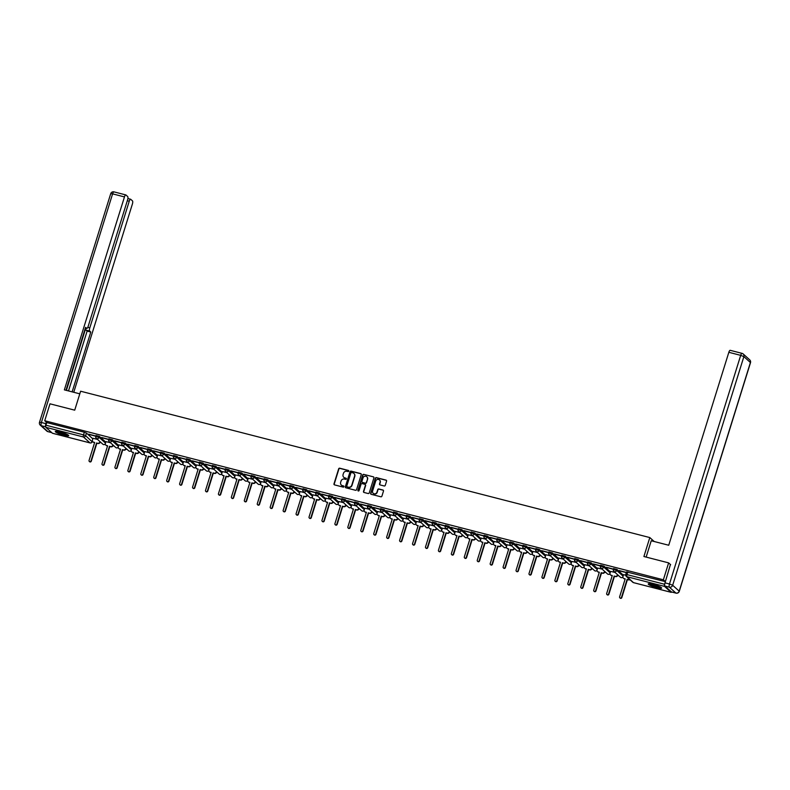 <?xml version="1.0" encoding="UTF-8"?>
<svg xmlns="http://www.w3.org/2000/svg" width="790" height="790" viewBox="0 0 790 790"><rect width="100%" height="100%" fill="white"/><g stroke="black" fill="none" stroke-linecap="round" stroke-linejoin="round"><path stroke-width="1.19" d="M348.775 471.156A0.622 0.583 -47.9 0 0 348.39 470.425L339.74 468.203A0.889 0.83 -47.9 0 0 338.663 468.826L333.982 483.845A0.889 0.83 -47.9 0 0 334.535 484.882L343.196 487.114A0.622 0.583 -47.9 0 0 343.788 486.067A0.622 0.583 -47.9 0 0 343.551 485.939L342.435 485.653A2.834 2.656 -47.9 0 1 340.658 482.315L341.053 481.061A2.834 2.656 -47.9 0 1 344.489 479.066L345.605 479.352A0.622 0.583 -47.9 0 0 346.208 478.306A0.622 0.583 -47.9 0 0 345.971 478.187L344.855 477.891A2.834 2.656 -47.9 0 1 343.077 474.553L343.472 473.299A2.834 2.656 -47.9 0 1 346.909 471.304L348.025 471.591A0.622 0.583 -47.9 0 0 348.775 471.156M348.726 470.672A0.622 0.583 -47.9 0 0 348.617 470.633L339.967 468.411A0.889 0.83 -47.9 0 0 338.89 469.033L334.219 484.053A0.889 0.83 -47.9 0 0 334.338 484.803M343.887 486.186A0.622 0.583 -47.9 0 0 343.788 486.146L342.435 485.653M346.306 478.424A0.622 0.583 -47.9 0 0 346.198 478.394L344.855 477.891M60.208 431.962A7.031 1.067 -162.7 0 0 55.3 431.498A7.031 1.067 -162.7 0 0 63.802 435.211A7.031 1.067 -162.7 0 0 68.71 435.675A7.031 1.067 -162.7 0 0 60.208 431.962M653.123 584.403A7.031 1.067 -162.7 0 0 648.215 583.938A7.031 1.067 -162.7 0 0 656.727 587.651A7.031 1.067 -162.7 0 0 661.635 588.115A7.031 1.067 -162.7 0 0 653.123 584.403M384.197 485.978A0.889 0.83 -47.9 0 0 385.263 485.356L386.577 481.14A0.889 0.83 -47.9 0 0 386.024 480.103L376.415 477.634A0.889 0.83 -47.9 0 0 375.339 478.256L370.668 493.276A0.889 0.83 -47.9 0 0 371.221 494.313L380.829 496.782A0.889 0.83 -47.9 0 0 381.906 496.16L383.486 491.074A0.889 0.83 -47.9 0 0 382.933 490.027L378.825 488.971A0.889 0.83 -47.9 0 0 377.748 489.593L376.958 492.121A2.37 2.222 -47.9 0 1 373.196 493.316A2.37 2.222 -47.9 0 1 372.603 490.995L375.685 481.11A2.37 2.222 -47.9 0 1 379.447 479.915A2.37 2.222 -47.9 0 1 380.039 482.236L379.526 483.885A0.889 0.83 -47.9 0 0 380.079 484.922L384.197 485.978M44.724 420.734L49.997 403.818L74.714 410.168L80.62 391.218L649.814 537.565L643.909 556.515L668.626 562.875L663.363 579.791L44.724 420.734L46.768 422.581L45.948 425.208L83.523 434.875L85.646 435.715L92.114 441.778M361.257 474.632A0.889 0.83 -47.9 0 0 360.704 473.585L351.096 471.117A0.889 0.83 -47.9 0 0 350.019 471.749L345.349 486.759A0.889 0.83 -47.9 0 0 345.901 487.805L355.51 490.274A0.889 0.83 -47.9 0 0 356.576 489.652L361.257 474.632M363.756 474.375L373.364 476.844A0.889 0.83 -47.9 0 1 373.917 477.891L369.236 492.911A0.889 0.83 -47.9 0 1 368.17 493.533L364.052 492.476A0.889 0.83 -47.9 0 1 363.499 491.429L365.395 485.337A0.889 0.83 -47.9 0 0 364.842 484.3L362.116 483.599A0.889 0.83 -47.9 0 0 361.04 484.221L359.065 490.56A0.622 0.583 -47.9 0 1 358.077 490.876A0.622 0.583 -47.9 0 1 357.929 490.264L362.679 474.997A0.889 0.83 -47.9 0 1 363.756 474.375L373.364 476.844M100.063 442.42L101.169 442.696M113.01 445.748L114.116 446.024M125.946 449.066L127.052 449.352M138.882 452.394L139.998 452.68M151.828 455.721L152.934 456.008M164.764 459.049L165.87 459.336M177.711 462.377L178.817 462.663M190.647 465.705L191.753 465.991M203.583 469.033L204.689 469.319M216.529 472.361L217.635 472.647M229.465 475.689L230.571 475.975M242.402 479.017L243.518 479.303M255.348 482.344L256.454 482.621M268.284 485.662L269.39 485.949M281.23 488.99L282.336 489.277M294.166 492.318L295.272 492.604M307.103 495.646L308.219 495.932M320.049 498.974L321.155 499.26M332.985 502.302L334.091 502.588M345.931 505.63L347.037 505.916M358.867 508.957L359.973 509.244M371.804 512.285L372.92 512.572M384.75 515.613L385.856 515.9M397.686 518.941L398.792 519.218M410.632 522.259L411.738 522.545M423.568 525.587L424.674 525.873M436.505 528.915L437.611 529.201M449.451 532.243L450.557 532.529M462.387 535.571L463.493 535.857M475.323 538.899L476.439 539.185M488.269 542.226L489.375 542.513M501.206 545.554L502.312 545.841M514.152 548.882L515.258 549.168M527.088 552.21L528.194 552.496M540.024 555.538L541.14 555.814M552.97 558.856L554.076 559.142M565.907 562.184L567.013 562.47M578.853 565.512L579.959 565.798M591.789 568.84L592.895 569.126M604.725 572.167L605.831 572.454M617.671 575.495L618.777 575.782M664.825 583.494L664.587 584.264A1.797 0.563 104.4 0 0 664.518 586.387L671.046 592.283A1.797 0.563 104.4 0 0 671.135 592.332A1.797 0.563 104.4 0 0 671.589 591.996M668.626 562.875L670.651 564.702M663.363 579.791L665.387 581.618L626.628 571.96M46.768 422.581L84.342 432.239L86.466 433.078L92.835 438.835M52.584 433.276A1.797 0.563 -75.6 0 1 52.495 433.276A1.797 0.563 -75.6 0 1 52.416 433.226L45.879 427.331A1.797 0.563 -75.6 0 1 45.948 425.208M95.847 436.031L88.737 434.174M108.783 439.359L101.683 437.502M110.481 442.746L105.949 441.62M121.729 442.686L114.619 440.83M123.418 446.074L118.885 444.948M134.665 446.014L127.565 444.158M136.354 449.401L131.821 448.266M147.602 449.342L140.502 447.486M149.3 452.729L144.708 451.544L144.214 453.361A1.797 1.689 -47.9 0 0 145.34 455.484L146.427 455.761L140.827 473.743A1.037 0.968 -47.9 0 0 141.084 474.76A1.037 0.968 -47.9 0 0 142.733 474.237L148.332 456.255L149.409 456.531A1.797 1.689 -47.9 0 0 151.601 455.257L151.71 454.902M160.548 452.67L153.438 450.804M162.236 456.057L157.704 454.922M173.484 455.998L166.384 454.132M175.183 459.375L170.65 458.249M186.43 459.326L179.32 457.459M188.119 462.703L183.527 461.528L183.033 463.345A1.797 1.689 -47.9 0 0 184.169 465.468L185.245 465.745L179.646 483.727A1.037 0.968 -47.9 0 0 179.903 484.734A1.037 0.968 -47.9 0 0 181.552 484.211L187.151 466.238L188.227 466.515A1.797 1.689 -47.9 0 0 190.42 465.241L190.528 464.885M199.366 462.644L192.266 460.787M201.055 466.031L196.522 464.905M212.303 465.972L205.203 464.115M214.001 469.359L209.469 468.233M225.249 469.3L218.139 467.443M226.937 472.687L222.405 471.561M238.185 472.627L231.085 470.771M239.874 476.015L235.341 474.889M251.131 475.955L244.021 474.099M252.82 479.342L248.228 478.157L247.734 479.974A1.797 1.689 -47.9 0 0 248.87 482.107L249.946 482.384L244.347 500.356A1.037 0.968 -47.9 0 0 244.604 501.374A1.037 0.968 -47.9 0 0 246.253 500.85L251.852 482.868L252.928 483.144A1.797 1.689 -47.9 0 0 255.121 481.88L255.229 481.515M264.067 479.283L256.957 477.427M265.756 482.67L261.223 481.545M277.004 482.611L269.904 480.755M278.702 485.998L274.169 484.863M289.95 485.939L282.84 484.082M291.638 489.326L287.047 488.141L286.553 489.958A1.797 1.689 -47.9 0 0 287.688 492.081L288.765 492.358L283.166 510.34A1.037 0.968 -47.9 0 0 283.422 511.357A1.037 0.968 -47.9 0 0 285.072 510.834L290.671 492.851L291.747 493.128A1.797 1.689 -47.9 0 0 293.939 491.854L294.048 491.499M302.886 489.267L295.786 487.4M304.575 492.654L300.042 491.518M315.822 492.595L308.722 490.728M317.521 495.972L312.929 494.797L312.435 496.614A1.797 1.689 -47.9 0 0 313.571 498.737L314.647 499.013L309.048 516.996A1.037 0.968 -47.9 0 0 309.305 518.003A1.037 0.968 -47.9 0 0 310.954 517.48L316.553 499.507L317.629 499.784A1.797 1.689 -47.9 0 0 319.822 498.51L319.93 498.154M328.768 495.923L321.658 494.056M330.457 499.3L325.924 498.174M341.705 499.24L334.604 497.384M343.403 502.628L338.871 501.502M354.651 502.568L347.541 500.712M356.339 505.956L351.748 504.78L351.254 506.597A1.797 1.689 -47.9 0 0 352.389 508.721L353.466 508.997L347.867 526.97A1.037 0.968 -47.9 0 0 348.123 527.987A1.037 0.968 -47.9 0 0 349.772 527.463L355.372 509.491L356.448 509.767A1.797 1.689 -47.9 0 0 358.64 508.493L358.749 508.138M367.587 505.896L360.487 504.04M369.276 509.283L364.743 508.158M380.523 509.224L373.423 507.368M382.222 512.611L377.689 511.486M393.469 512.552L386.359 510.695M395.158 515.939L390.625 514.813M406.406 515.88L399.306 514.023M408.104 519.267L403.562 518.141M419.352 519.208L412.242 517.351M421.04 522.595L416.449 521.41L415.955 523.227A1.797 1.689 -47.9 0 0 417.09 525.35L418.167 525.636L412.568 543.609A1.037 0.968 -47.9 0 0 412.824 544.626A1.037 0.968 -47.9 0 0 414.474 544.103L420.073 526.12L421.149 526.397A1.797 1.689 -47.9 0 0 423.341 525.123L423.45 524.767M432.288 522.536L425.178 520.679M433.977 525.923L429.444 524.787M445.224 525.864L438.124 523.997M446.923 529.251L442.39 528.115M458.17 529.191L451.06 527.325M459.859 532.569L455.267 531.394L454.773 533.211A1.797 1.689 -47.9 0 0 455.909 535.334L456.985 535.61L451.386 553.593A1.037 0.968 -47.9 0 0 451.643 554.6A1.037 0.968 -47.9 0 0 453.292 554.076L458.891 536.104L459.968 536.38A1.797 1.689 -47.9 0 0 462.16 535.106L462.269 534.751M471.107 532.519L464.007 530.653M472.795 535.896L468.263 534.771M484.043 535.837L476.943 533.981M485.741 539.224L481.15 538.049L480.656 539.866A1.797 1.689 -47.9 0 0 481.791 541.989L482.868 542.266L477.269 560.248A1.037 0.968 -47.9 0 0 477.525 561.255A1.037 0.968 -47.9 0 0 479.175 560.732L484.774 542.76L485.85 543.036A1.797 1.689 -47.9 0 0 488.042 541.762L488.151 541.407M496.989 539.165L489.879 537.309M498.678 542.552L494.145 541.427M509.925 542.493L502.825 540.637M511.624 545.88L507.091 544.754M522.871 545.821L515.761 543.964M524.56 549.208L519.968 548.023L519.474 549.84A1.797 1.689 -47.9 0 0 520.61 551.973L521.686 552.25L516.087 570.222A1.037 0.968 -47.9 0 0 516.344 571.239A1.037 0.968 -47.9 0 0 517.993 570.716L523.592 552.743L524.669 553.02A1.797 1.689 -47.9 0 0 526.861 551.746L526.97 551.39M535.808 549.149L528.707 547.292M537.496 552.536L532.964 551.41M548.744 552.477L541.644 550.62M550.442 555.864L545.91 554.738M561.69 555.805L554.58 553.948M563.379 559.192L558.846 558.066M574.626 559.132L567.526 557.276M576.325 562.519L571.792 561.384M587.572 562.46L580.462 560.594M589.261 565.847L584.669 564.662L584.175 566.479A1.797 1.689 -47.9 0 0 585.311 568.602L586.387 568.879L580.788 586.861A1.037 0.968 -47.9 0 0 581.045 587.879A1.037 0.968 -47.9 0 0 582.694 587.355L588.293 569.373L589.37 569.649A1.797 1.689 -47.9 0 0 591.562 568.375L591.67 568.02M600.509 565.788L593.409 563.922M602.197 569.165L597.665 568.04M613.445 569.116L606.345 567.25M615.143 572.493L610.611 571.368M626.391 572.434L619.281 570.577M625.68 575.209L623.488 574.646L622.994 576.463A1.797 1.689 -47.9 0 0 624.13 578.586L625.206 578.863L619.607 596.845A1.037 0.968 -47.9 0 0 619.864 597.852A1.037 0.968 -47.9 0 0 621.513 597.329L627.112 579.356L628.188 579.633A1.797 1.689 -47.9 0 0 629.61 579.386M613.692 568.632L617.01 569.491L623.379 575.239M600.756 565.304L604.074 566.163L610.443 571.911M587.809 561.976L591.127 562.836L597.497 568.583M574.873 558.658L578.191 559.508L584.561 565.255M561.927 555.331L565.245 556.18L571.614 561.927M548.991 552.003L552.309 552.852L558.678 558.609M536.055 548.675L539.373 549.524L545.742 555.281M523.108 545.347L526.426 546.196L532.796 551.953M510.172 542.019L513.49 542.868L519.86 548.625M497.236 538.691L500.554 539.54L506.913 545.298M484.29 535.363L487.608 536.222L493.977 541.97M471.353 532.035L474.672 532.894L481.041 538.642M458.407 528.707L461.725 529.567L468.095 535.314M445.471 525.38L448.789 526.239L455.159 531.986M432.535 522.062L435.853 522.911L442.222 528.658M419.589 518.734L422.907 519.583L429.276 525.33M406.653 515.406L409.971 516.255L416.34 522.012M393.706 512.078L397.024 512.927L403.394 518.684M380.77 508.75L384.088 509.599L390.457 515.356M367.834 505.422L371.152 506.271L377.521 512.029M354.888 502.094L358.206 502.944L364.575 508.701M341.952 498.767L345.269 499.626L351.639 505.373M329.015 495.439L332.323 496.298L338.693 502.045M316.069 492.111L319.387 492.97L325.757 498.717M303.133 488.783L306.451 489.642L312.82 495.389M290.187 485.465L293.505 486.314L299.874 492.061M277.25 482.137L280.569 482.986L286.938 488.734M264.314 478.809L267.632 479.658L273.992 485.416M251.368 475.481L254.686 476.331L261.056 482.088M238.432 472.153L241.75 473.003L248.119 478.76M225.486 468.826L228.804 469.675L235.173 475.432M212.55 465.498L215.868 466.347L222.237 472.104M199.613 462.17L202.931 463.029L209.301 468.776M186.667 458.842L189.985 459.701L196.355 465.448M173.731 455.514L177.049 456.373L183.418 462.12M160.785 452.186L164.103 453.045L170.472 458.793M147.849 448.868L151.167 449.717L157.536 455.465M134.912 445.54L138.23 446.39L144.6 452.137M121.966 442.212L125.284 443.062L131.654 448.819M109.03 438.885L112.348 439.734L118.717 445.491M96.094 435.557L99.412 436.406L105.771 442.163M649.814 537.565L654.189 541.505M97.535 439.418L93.003 438.292M88.677 434.382L95.788 436.208M101.614 437.709L108.734 439.536M114.56 441.037L121.67 442.864M127.496 444.365L134.606 446.192M140.432 447.693L147.552 449.52M153.379 451.011L160.489 452.848M166.315 454.339L173.435 456.176M179.261 457.667L186.371 459.494M192.197 460.995L199.307 462.822M205.133 464.322L212.253 466.149M218.08 467.65L225.19 469.477M231.016 470.978L238.136 472.805M243.962 474.306L251.072 476.133M256.898 477.634L264.008 479.461M269.834 480.962L276.954 482.789M282.781 484.29L289.891 486.117M295.717 487.608L302.827 489.445M308.653 490.936L315.773 492.772M321.599 494.264L328.709 496.09M334.535 497.591L341.655 499.418M347.481 500.919L354.591 502.746M360.418 504.247L367.528 506.074M373.354 507.575L380.474 509.402M386.3 510.903L393.41 512.73M399.236 514.231L406.356 516.058M412.183 517.559L419.293 519.386M425.119 520.887L432.229 522.713M438.055 524.205L445.175 526.041M451.001 527.532L458.111 529.369M463.937 530.86L471.057 532.687M476.884 534.188L483.994 536.015M489.82 537.516L496.93 539.343M502.756 540.844L509.876 542.671M515.702 544.172L522.812 545.999M528.638 547.5L535.748 549.327M541.575 550.827L548.695 552.654M554.521 554.155L561.631 555.982M567.457 557.483L574.577 559.31M580.403 560.801L587.513 562.638M593.339 564.129L600.449 565.966M606.276 567.457L613.395 569.284M619.222 570.785L626.332 572.612M343.907 477.427A2.834 2.656 -47.9 0 0 345.082 478.098M341.487 485.188A2.834 2.656 -47.9 0 0 342.663 485.86M361.139 473.882A0.889 0.83 -47.9 0 0 360.931 473.803L351.323 471.324A0.889 0.83 -47.9 0 0 350.256 471.956L345.576 486.966A0.889 0.83 -47.9 0 0 345.694 487.716M351.629 472.519A0.622 0.583 -47.9 0 0 350.879 472.953L346.771 486.136A0.622 0.583 -47.9 0 0 347.156 486.867L348.341 487.173A2.834 2.656 -47.9 0 0 351.777 485.169L354.582 476.163A2.834 2.656 -47.9 0 0 352.804 472.825L351.629 472.519M353.989 473.496A2.834 2.656 -47.9 0 1 354.809 476.37L352.004 485.376A2.834 2.656 -47.9 0 1 348.568 487.381L347.393 487.075M365.276 484.586A0.889 0.83 -47.9 0 1 365.632 485.544L363.736 491.637A0.889 0.83 -47.9 0 0 363.844 492.387M363.983 474.583A0.889 0.83 -47.9 0 0 362.916 475.205L358.156 490.472A0.622 0.583 -47.9 0 0 358.216 490.965M367.37 479.017A2.37 2.222 -47.9 0 0 366.777 476.706A2.37 2.222 -47.9 0 0 363.015 477.901L361.929 481.387A0.889 0.83 -47.9 0 0 362.482 482.423L365.207 483.125A0.889 0.83 -47.9 0 0 366.284 482.502L367.597 479.224A2.37 2.222 -47.9 0 0 366.886 476.814M367.597 479.224L366.511 482.71A0.889 0.83 -47.9 0 1 365.434 483.332L362.709 482.631M379.556 480.024A2.37 2.222 -47.9 0 1 380.267 482.443L379.753 484.092A0.889 0.83 -47.9 0 0 379.872 484.843M373.315 493.414A2.37 2.222 -47.9 0 0 377.195 492.328L376.958 492.121M383.367 490.323A0.889 0.83 -47.9 0 0 383.16 490.235L379.052 489.178A0.889 0.83 -47.9 0 0 377.976 489.8L377.195 492.328M386.458 480.389A0.889 0.83 -47.9 0 0 386.251 480.31L376.652 477.841A0.889 0.83 -47.9 0 0 375.576 478.464L370.895 493.483A0.889 0.83 -47.9 0 0 371.014 494.234M100.251 441.867L100.142 442.222A1.797 1.689 132.1 0 1 97.95 443.496L96.874 443.22L97.654 443.229A1.797 1.689 -47.9 0 0 99.836 441.956L99.945 441.6M93.013 438.253L92.46 440.05A1.797 1.689 -47.9 0 0 93.585 442.183L94.662 442.459L89.063 460.432A1.037 0.968 -47.9 0 0 89.319 461.449A1.037 0.968 -47.9 0 0 90.969 460.925L96.568 442.943M96.874 443.22L91.275 461.192A1.037 0.968 132.1 0 1 89.487 461.567M94.603 442.637L93.882 442.449A1.797 1.689 132.1 0 1 93.062 441.946M113.187 445.195L113.079 445.55A1.797 1.689 132.1 0 1 110.886 446.824L109.514 446.271L110.59 446.548A1.797 1.689 -47.9 0 0 112.782 445.284L112.891 444.918M105.959 441.58L105.396 443.378A1.797 1.689 -47.9 0 0 106.522 445.511L107.608 445.787L102.009 463.76A1.037 0.968 -47.9 0 0 102.266 464.777A1.037 0.968 -47.9 0 0 103.915 464.253L109.514 446.271M109.81 446.548L104.211 464.52A1.037 0.968 132.1 0 1 102.433 464.895M107.549 445.965L106.828 445.777A1.797 1.689 132.1 0 1 106.008 445.274M126.133 448.523L126.015 448.878A1.797 1.689 132.1 0 1 123.833 450.152L122.746 449.875L123.526 449.875A1.797 1.689 -47.9 0 0 125.719 448.601L125.827 448.246M118.895 444.908L118.332 446.706A1.797 1.689 -47.9 0 0 119.468 448.839L120.544 449.115L114.945 467.088A1.037 0.968 -47.9 0 0 115.202 468.105A1.037 0.968 -47.9 0 0 116.851 467.581L122.45 449.599M122.746 449.875L117.147 467.848A1.037 0.968 132.1 0 1 115.37 468.223M120.485 449.293L119.764 449.105A1.797 1.689 132.1 0 1 118.944 448.601M79.8 393.835L64.365 389.865L124.465 196.917L112.605 193.866L41.386 422.512L45.869 423.667L46.334 422.176M87.789 327.366L89.793 327.88L129.244 201.233L127.299 200.729M89.793 327.88A2.706 0.839 104.4 0 0 89.695 331.059L86.041 330.121A2.706 0.839 -75.6 0 1 85.863 328.156M72.147 391.86L90.781 332.037L89.695 331.059M73.756 392.275L132.384 204.067A2.706 0.839 104.4 0 0 132.483 200.887L130.725 199.307A2.706 0.839 104.4 0 0 130.607 199.238A2.706 0.839 104.4 0 0 129.244 201.233M85.379 327.988L86.673 328.324A2.706 0.839 104.4 0 0 86.791 328.393A2.706 0.839 104.4 0 0 88.154 326.398L127.605 199.752A2.706 0.839 104.4 0 0 127.704 196.572L125.956 194.992A2.706 0.839 104.4 0 0 125.827 194.923A2.706 0.839 104.4 0 0 124.465 196.917M86.673 328.324L85.587 327.346L65.985 390.28M45.869 423.667A2.706 0.839 104.4 0 0 45.711 426.778M66.39 390.379L85.774 328.126M68.493 390.922L87.127 331.099L86.041 330.121M87.127 331.099L90.781 332.037M646.141 557.088L651.237 540.755L668.735 545.248L728.834 352.3A2.706 0.839 -75.6 0 1 730.197 350.316A2.706 0.839 -75.6 0 1 730.315 350.375M664.894 586.022L671.431 591.927L675.914 593.073L669.377 587.177L664.894 586.022A2.706 0.839 -75.6 0 1 665.002 582.852L670.443 564.504M67.901 434.836A6.083 0.928 17.3 0 1 62.38 433.927A6.083 0.928 17.3 0 1 56.613 431.468A6.083 0.928 17.3 0 1 56.446 431.271M55.814 431.271A6.982 1.067 -162.7 0 0 61.897 433.917A6.982 1.067 -162.7 0 0 68.414 435.201M57.482 431.38A5.629 0.859 -162.7 0 0 62.094 433.295A5.629 0.859 -162.7 0 0 66.982 434.342M660.815 587.276A6.083 0.928 17.3 0 1 655.305 586.368A6.083 0.928 17.3 0 1 649.538 583.909A6.083 0.928 17.3 0 1 649.37 583.711M648.728 583.711A6.982 1.067 -162.7 0 0 654.821 586.368A6.982 1.067 -162.7 0 0 661.339 587.642M650.397 583.83A5.629 0.859 -162.7 0 0 655.019 585.745A5.629 0.859 -162.7 0 0 659.907 586.782M139.07 451.85L138.961 452.206A1.797 1.689 132.1 0 1 136.769 453.48L135.386 452.927L136.472 453.203A1.797 1.689 -47.9 0 0 138.655 451.929L138.773 451.574M131.831 448.236L131.278 450.033A1.797 1.689 -47.9 0 0 132.404 452.156L133.48 452.443L127.881 470.415A1.037 0.968 -47.9 0 0 128.148 471.433A1.037 0.968 -47.9 0 0 129.787 470.909L135.386 452.927M135.692 453.203L130.093 471.176A1.037 0.968 132.1 0 1 128.306 471.551M133.431 452.621L132.7 452.433A1.797 1.689 132.1 0 1 131.891 451.92M152.006 455.178L151.897 455.534A1.797 1.689 132.1 0 1 149.705 456.808L148.332 456.255M148.629 456.531L143.03 474.504A1.037 0.968 132.1 0 1 141.252 474.879M146.367 455.949L145.646 455.761A1.797 1.689 132.1 0 1 144.827 455.247M164.952 458.506L164.833 458.862A1.797 1.689 132.1 0 1 162.651 460.135L161.269 459.582L162.345 459.859A1.797 1.689 -47.9 0 0 164.537 458.585L164.646 458.23M157.714 454.892L157.151 456.689A1.797 1.689 -47.9 0 0 158.286 458.812L159.363 459.089L153.764 477.071A1.037 0.968 -47.9 0 0 154.02 478.088A1.037 0.968 -47.9 0 0 155.669 477.565L161.269 459.582M161.575 459.849L155.976 477.832A1.037 0.968 132.1 0 1 154.188 478.207M159.304 459.276L158.583 459.089A1.797 1.689 132.1 0 1 157.763 458.575M177.888 461.824L177.78 462.19A1.797 1.689 132.1 0 1 175.587 463.454L174.511 463.177L175.291 463.187A1.797 1.689 -47.9 0 0 177.474 461.913L177.592 461.558M170.66 458.22L170.097 460.017A1.797 1.689 -47.9 0 0 171.223 462.14L172.299 462.417L166.7 480.399A1.037 0.968 -47.9 0 0 166.967 481.406A1.037 0.968 -47.9 0 0 168.616 480.883L174.215 462.91M174.511 463.177L168.912 481.159A1.037 0.968 132.1 0 1 167.125 481.525M172.25 462.594L171.529 462.417A1.797 1.689 132.1 0 1 170.709 461.903M190.825 465.152L190.716 465.507A1.797 1.689 132.1 0 1 188.534 466.781L187.151 466.238M187.447 466.505L181.848 484.487A1.037 0.968 132.1 0 1 180.071 484.853M185.186 465.922L184.465 465.745A1.797 1.689 132.1 0 1 183.645 465.231M203.771 468.48L203.662 468.835A1.797 1.689 132.1 0 1 201.47 470.109L200.087 469.566L201.174 469.843A1.797 1.689 -47.9 0 0 203.356 468.569L203.465 468.213M196.532 464.875L195.979 466.673A1.797 1.689 -47.9 0 0 197.105 468.796L198.181 469.072L192.582 487.055A1.037 0.968 -47.9 0 0 192.849 488.062A1.037 0.968 -47.9 0 0 194.488 487.539L200.087 469.566M200.393 469.833L194.794 487.815A1.037 0.968 132.1 0 1 193.007 488.181M198.132 469.25L197.401 469.062A1.797 1.689 132.1 0 1 196.582 468.559M216.707 471.808L216.598 472.163A1.797 1.689 132.1 0 1 214.406 473.437L213.033 472.894L214.11 473.171A1.797 1.689 -47.9 0 0 216.302 471.897L216.411 471.541M209.478 468.194L208.916 470.001A1.797 1.689 -47.9 0 0 210.041 472.124L211.128 472.4L205.528 490.373A1.037 0.968 -47.9 0 0 205.785 491.39A1.037 0.968 -47.9 0 0 207.434 490.867L213.033 472.894M213.33 473.161L207.731 491.143A1.037 0.968 132.1 0 1 205.953 491.508M211.068 472.578L210.347 472.39A1.797 1.689 132.1 0 1 209.528 471.887M229.653 475.136L229.535 475.491A1.797 1.689 132.1 0 1 227.352 476.765L225.97 476.222L227.046 476.498A1.797 1.689 -47.9 0 0 229.238 475.225L229.347 474.869M222.415 471.521L221.852 473.319A1.797 1.689 -47.9 0 0 222.987 475.452L224.064 475.728L218.465 493.701A1.037 0.968 -47.9 0 0 218.721 494.718A1.037 0.968 -47.9 0 0 220.37 494.194L225.97 476.222M226.276 476.488L220.677 494.471A1.037 0.968 132.1 0 1 218.889 494.836M224.005 475.906L223.284 475.718A1.797 1.689 132.1 0 1 222.464 475.215M242.589 478.464L242.481 478.819A1.797 1.689 132.1 0 1 240.288 480.093L238.916 479.55L239.992 479.826A1.797 1.689 -47.9 0 0 242.175 478.552L242.293 478.197M235.361 474.849L234.798 476.647A1.797 1.689 -47.9 0 0 235.924 478.779L237 479.056L231.401 497.029A1.037 0.968 -47.9 0 0 231.668 498.046A1.037 0.968 -47.9 0 0 233.317 497.522L238.916 479.55M239.212 479.816L233.613 497.789A1.037 0.968 132.1 0 1 231.826 498.164M236.951 479.234L236.23 479.046A1.797 1.689 132.1 0 1 235.41 478.543M255.525 481.791L255.417 482.147A1.797 1.689 132.1 0 1 253.234 483.421L251.852 482.868M252.148 483.144L246.549 501.117A1.037 0.968 132.1 0 1 244.772 501.492M249.887 482.562L249.166 482.374A1.797 1.689 132.1 0 1 248.346 481.87M268.472 485.119L268.363 485.475A1.797 1.689 132.1 0 1 266.171 486.749L264.788 486.196L265.875 486.472A1.797 1.689 -47.9 0 0 268.057 485.198L268.166 484.843M261.233 481.505L260.68 483.302A1.797 1.689 -47.9 0 0 261.806 485.435L262.882 485.712L257.283 503.684A1.037 0.968 -47.9 0 0 257.54 504.701A1.037 0.968 -47.9 0 0 259.189 504.178L264.788 486.196M265.094 486.472L259.495 504.445A1.037 0.968 132.1 0 1 257.708 504.82M262.833 485.89L262.102 485.702A1.797 1.689 132.1 0 1 261.283 485.198M281.408 488.447L281.299 488.803A1.797 1.689 132.1 0 1 279.107 490.077L278.031 489.8L278.811 489.8A1.797 1.689 -47.9 0 0 281.003 488.526L281.112 488.171M274.179 484.833L273.616 486.63A1.797 1.689 -47.9 0 0 274.742 488.753L275.829 489.04L270.229 507.012A1.037 0.968 -47.9 0 0 270.486 508.029A1.037 0.968 -47.9 0 0 272.135 507.506L277.734 489.524M278.031 489.8L272.432 507.773A1.037 0.968 132.1 0 1 270.654 508.148M275.769 489.217L275.048 489.03A1.797 1.689 132.1 0 1 274.229 488.516M294.354 491.775L294.236 492.131A1.797 1.689 132.1 0 1 292.053 493.404L290.671 492.851M290.977 493.128L285.378 511.1A1.037 0.968 132.1 0 1 283.59 511.476M288.706 492.545L287.985 492.358A1.797 1.689 132.1 0 1 287.165 491.844M307.29 495.103L307.182 495.458A1.797 1.689 132.1 0 1 304.989 496.732L303.617 496.179L304.693 496.456A1.797 1.689 -47.9 0 0 306.875 495.182L306.994 494.826M300.052 491.489L299.499 493.286A1.797 1.689 -47.9 0 0 300.625 495.409L301.701 495.685L296.102 513.668A1.037 0.968 -47.9 0 0 296.369 514.685A1.037 0.968 -47.9 0 0 298.018 514.162L303.617 496.179M303.913 496.446L298.314 514.428A1.037 0.968 132.1 0 1 296.526 514.804M301.652 495.873L300.931 495.685A1.797 1.689 132.1 0 1 300.111 495.172M320.226 498.421L320.118 498.786A1.797 1.689 132.1 0 1 317.935 500.05L316.553 499.507M316.849 499.774L311.25 517.756A1.037 0.968 132.1 0 1 309.473 518.121M314.588 499.191L313.867 499.013A1.797 1.689 132.1 0 1 313.047 498.5M333.173 501.749L333.064 502.104A1.797 1.689 132.1 0 1 330.872 503.378L329.489 502.835L330.576 503.112A1.797 1.689 -47.9 0 0 332.758 501.838L332.866 501.482M325.934 498.144L325.381 499.942A1.797 1.689 -47.9 0 0 326.507 502.065L327.583 502.341L321.984 520.324A1.037 0.968 -47.9 0 0 322.241 521.331A1.037 0.968 -47.9 0 0 323.89 520.808L329.489 502.835M329.795 503.102L324.196 521.084A1.037 0.968 132.1 0 1 322.409 521.449M327.524 502.519L326.803 502.341A1.797 1.689 132.1 0 1 325.984 501.828M346.109 505.077L346 505.432A1.797 1.689 132.1 0 1 343.808 506.706L342.732 506.43L343.512 506.439A1.797 1.689 -47.9 0 0 345.704 505.166L345.813 504.81M338.88 501.472L338.318 503.269A1.797 1.689 -47.9 0 0 339.443 505.393L340.52 505.669L334.921 523.651A1.037 0.968 -47.9 0 0 335.187 524.659A1.037 0.968 -47.9 0 0 336.836 524.135L342.435 506.163M342.732 506.43L337.132 524.412A1.037 0.968 132.1 0 1 335.355 524.777M340.47 505.847L339.749 505.659A1.797 1.689 132.1 0 1 338.93 505.156M359.055 508.405L358.937 508.76A1.797 1.689 132.1 0 1 356.754 510.034L355.372 509.491M355.668 509.757L350.069 527.74A1.037 0.968 132.1 0 1 348.291 528.105M353.406 509.175L352.686 508.987A1.797 1.689 132.1 0 1 351.866 508.483M371.991 511.732L371.883 512.088A1.797 1.689 132.1 0 1 369.69 513.362L368.308 512.819L369.394 513.095A1.797 1.689 -47.9 0 0 371.577 511.821L371.695 511.466M364.753 508.118L364.2 509.925A1.797 1.689 -47.9 0 0 365.326 512.048L366.402 512.325L360.803 530.297A1.037 0.968 -47.9 0 0 361.07 531.314A1.037 0.968 -47.9 0 0 362.709 530.791L368.308 512.819M368.614 513.085L363.015 531.068A1.037 0.968 132.1 0 1 361.228 531.433M366.353 512.503L365.622 512.315A1.797 1.689 132.1 0 1 364.802 511.811M384.928 515.06L384.819 515.416A1.797 1.689 132.1 0 1 382.627 516.69L381.55 516.413L382.33 516.423A1.797 1.689 -47.9 0 0 384.523 515.149L384.631 514.794M377.699 511.446L377.136 513.243A1.797 1.689 -47.9 0 0 378.262 515.376L379.348 515.653L373.749 533.625A1.037 0.968 -47.9 0 0 374.006 534.642A1.037 0.968 -47.9 0 0 375.655 534.119L381.254 516.146M381.55 516.413L375.951 534.386A1.037 0.968 132.1 0 1 374.174 534.761M379.289 515.831L378.568 515.643A1.797 1.689 132.1 0 1 377.748 515.139M397.874 518.388L397.755 518.744A1.797 1.689 132.1 0 1 395.573 520.018L394.496 519.741L395.267 519.741A1.797 1.689 -47.9 0 0 397.459 518.477L397.568 518.112M390.635 514.774L390.072 516.571A1.797 1.689 -47.9 0 0 391.208 518.704L392.284 518.981L386.685 536.953A1.037 0.968 -47.9 0 0 386.942 537.97A1.037 0.968 -47.9 0 0 388.591 537.447L394.19 519.465M394.496 519.741L388.897 537.713A1.037 0.968 132.1 0 1 387.11 538.089M392.225 519.158L391.504 518.971A1.797 1.689 132.1 0 1 390.685 518.467M410.81 521.716L410.701 522.072A1.797 1.689 132.1 0 1 408.509 523.345L407.433 523.069L408.213 523.069A1.797 1.689 -47.9 0 0 410.395 521.795L410.514 521.439M403.581 518.102L403.019 519.899A1.797 1.689 -47.9 0 0 404.144 522.032L405.221 522.308L399.622 540.281A1.037 0.968 -47.9 0 0 399.888 541.298A1.037 0.968 -47.9 0 0 401.537 540.775L407.136 522.792M407.433 523.069L401.834 541.041A1.037 0.968 132.1 0 1 400.046 541.417M405.171 522.486L404.45 522.299A1.797 1.689 132.1 0 1 403.631 521.795M423.746 525.044L423.638 525.399A1.797 1.689 132.1 0 1 421.455 526.673L420.073 526.12M420.369 526.397L414.77 544.369A1.037 0.968 132.1 0 1 412.992 544.745M418.108 525.814L417.387 525.626A1.797 1.689 132.1 0 1 416.567 525.113M436.692 528.372L436.584 528.727A1.797 1.689 132.1 0 1 434.391 530.001L433.009 529.448L434.095 529.725A1.797 1.689 -47.9 0 0 436.278 528.451L436.386 528.095M429.454 524.758L428.901 526.555A1.797 1.689 -47.9 0 0 430.027 528.678L431.103 528.954L425.504 546.937A1.037 0.968 -47.9 0 0 425.761 547.954A1.037 0.968 -47.9 0 0 427.41 547.431L433.009 529.448M433.315 529.725L427.716 547.697A1.037 0.968 132.1 0 1 425.928 548.072M431.054 529.142L430.323 528.954A1.797 1.689 132.1 0 1 429.503 528.441M449.629 531.7L449.52 532.055A1.797 1.689 132.1 0 1 447.328 533.329L445.955 532.776L447.031 533.053A1.797 1.689 -47.9 0 0 449.224 531.779L449.332 531.423M442.4 528.085L441.837 529.883A1.797 1.689 -47.9 0 0 442.963 532.006L444.049 532.282L438.45 550.265A1.037 0.968 -47.9 0 0 438.707 551.282A1.037 0.968 -47.9 0 0 440.356 550.758L445.955 532.776M446.251 533.043L440.652 551.025A1.037 0.968 132.1 0 1 438.875 551.4M443.99 532.47L443.269 532.282A1.797 1.689 132.1 0 1 442.449 531.769M462.575 535.018L462.456 535.383A1.797 1.689 132.1 0 1 460.274 536.647L458.891 536.104M459.197 536.37L453.598 554.353A1.037 0.968 132.1 0 1 451.811 554.718M456.926 535.788L456.205 535.61A1.797 1.689 132.1 0 1 455.386 535.097M475.511 538.346L475.402 538.701A1.797 1.689 132.1 0 1 473.21 539.975L471.837 539.432L472.914 539.708A1.797 1.689 -47.9 0 0 475.096 538.434L475.215 538.079M468.282 534.741L467.719 536.538A1.797 1.689 -47.9 0 0 468.845 538.662L469.922 538.938L464.322 556.92A1.037 0.968 -47.9 0 0 464.589 557.928A1.037 0.968 -47.9 0 0 466.238 557.404L471.837 539.432M472.134 539.698L466.535 557.681A1.037 0.968 132.1 0 1 464.747 558.046M469.872 539.116L469.151 538.938A1.797 1.689 132.1 0 1 468.332 538.425M488.447 541.673L488.339 542.029A1.797 1.689 132.1 0 1 486.156 543.303L484.774 542.76M485.07 543.026L479.471 561.009A1.037 0.968 132.1 0 1 477.693 561.374M482.809 542.444L482.088 542.256A1.797 1.689 132.1 0 1 481.268 541.752M501.393 545.001L501.285 545.357A1.797 1.689 132.1 0 1 499.092 546.631L497.71 546.087L498.796 546.364A1.797 1.689 -47.9 0 0 500.978 545.09L501.087 544.735M494.155 541.387L493.602 543.194A1.797 1.689 -47.9 0 0 494.728 545.317L495.804 545.594L490.205 563.576A1.037 0.968 -47.9 0 0 490.462 564.583A1.037 0.968 -47.9 0 0 492.111 564.06L497.71 546.087M498.016 546.354L492.417 564.337A1.037 0.968 132.1 0 1 490.63 564.702M495.745 545.771L495.024 545.584A1.797 1.689 132.1 0 1 494.204 545.08M514.33 548.329L514.221 548.685A1.797 1.689 132.1 0 1 512.029 549.958L510.952 549.682L511.732 549.692A1.797 1.689 -47.9 0 0 513.925 548.418L514.033 548.062M507.101 544.715L506.538 546.522A1.797 1.689 -47.9 0 0 507.664 548.645L508.75 548.922L503.151 566.894A1.037 0.968 -47.9 0 0 503.408 567.911A1.037 0.968 -47.9 0 0 505.057 567.388L510.656 549.415M510.952 549.682L505.353 567.664A1.037 0.968 132.1 0 1 503.576 568.03M508.691 549.099L507.97 548.912A1.797 1.689 132.1 0 1 507.15 548.408M527.276 551.657L527.157 552.013A1.797 1.689 132.1 0 1 524.975 553.286L523.592 552.743M523.898 553.01L518.289 570.982A1.037 0.968 132.1 0 1 516.512 571.358M521.627 552.427L520.906 552.24A1.797 1.689 132.1 0 1 520.087 551.736M540.212 554.985L540.103 555.34A1.797 1.689 132.1 0 1 537.911 556.614L536.835 556.338L537.615 556.338A1.797 1.689 -47.9 0 0 539.797 555.074L539.916 554.708M532.974 551.371L532.42 553.168A1.797 1.689 -47.9 0 0 533.546 555.301L534.623 555.577L529.024 573.55A1.037 0.968 -47.9 0 0 529.29 574.567A1.037 0.968 -47.9 0 0 530.929 574.044L536.538 556.061M536.835 556.338L531.236 574.31A1.037 0.968 132.1 0 1 529.448 574.686M534.573 555.755L533.852 555.567A1.797 1.689 132.1 0 1 533.033 555.064M553.148 558.313L553.039 558.668A1.797 1.689 132.1 0 1 550.847 559.942L549.771 559.666L550.551 559.666A1.797 1.689 -47.9 0 0 552.743 558.392L552.852 558.036M545.92 554.699L545.357 556.496A1.797 1.689 -47.9 0 0 546.492 558.629L547.569 558.905L541.97 576.878A1.037 0.968 -47.9 0 0 542.226 577.895A1.037 0.968 -47.9 0 0 543.875 577.371L549.475 559.389M549.771 559.666L544.172 577.638A1.037 0.968 132.1 0 1 542.394 578.013M547.51 559.083L546.789 558.895A1.797 1.689 132.1 0 1 545.969 558.392M566.094 561.641L565.976 561.996A1.797 1.689 132.1 0 1 563.793 563.27L562.411 562.717L563.487 562.994A1.797 1.689 -47.9 0 0 565.68 561.72L565.788 561.364M558.856 558.026L558.303 559.824A1.797 1.689 -47.9 0 0 559.429 561.947L560.505 562.233L554.906 580.206A1.037 0.968 -47.9 0 0 555.163 581.223A1.037 0.968 -47.9 0 0 556.812 580.699L562.411 562.717M562.717 562.994L557.118 580.966A1.037 0.968 132.1 0 1 555.331 581.341M560.446 562.411L559.725 562.223A1.797 1.689 132.1 0 1 558.905 561.71M579.031 564.969L578.922 565.324A1.797 1.689 132.1 0 1 576.73 566.598L575.357 566.045L576.433 566.321A1.797 1.689 -47.9 0 0 578.616 565.048L578.734 564.692M571.802 561.354L571.239 563.151A1.797 1.689 -47.9 0 0 572.365 565.275L573.441 565.551L567.842 583.534A1.037 0.968 -47.9 0 0 568.109 584.551A1.037 0.968 -47.9 0 0 569.758 584.027L575.357 566.045M575.653 566.321L570.054 584.294A1.037 0.968 132.1 0 1 568.267 584.669M573.392 565.739L572.671 565.551A1.797 1.689 132.1 0 1 571.851 565.038M591.977 568.296L591.858 568.652A1.797 1.689 132.1 0 1 589.676 569.926L588.293 569.373M588.59 569.649L582.99 587.622A1.037 0.968 132.1 0 1 581.213 587.997M586.328 569.067L585.607 568.879A1.797 1.689 132.1 0 1 584.788 568.365M604.913 571.614L604.804 571.98A1.797 1.689 132.1 0 1 602.612 573.244L601.23 572.701L602.316 572.977A1.797 1.689 -47.9 0 0 604.498 571.703L604.617 571.348M597.675 568.01L597.121 569.807A1.797 1.689 -47.9 0 0 598.247 571.93L599.324 572.207L593.725 590.189A1.037 0.968 -47.9 0 0 593.991 591.197A1.037 0.968 -47.9 0 0 595.63 590.673L601.23 572.701M601.536 572.967L595.937 590.95A1.037 0.968 132.1 0 1 594.149 591.315M599.274 572.385L598.543 572.207A1.797 1.689 132.1 0 1 597.724 571.693M617.849 574.942L617.74 575.298A1.797 1.689 132.1 0 1 615.548 576.572L614.472 576.295L615.252 576.305A1.797 1.689 -47.9 0 0 617.444 575.031L617.553 574.676M610.621 571.338L610.058 573.135A1.797 1.689 -47.9 0 0 611.183 575.258L612.27 575.535L606.671 593.517A1.037 0.968 -47.9 0 0 606.927 594.524A1.037 0.968 -47.9 0 0 608.577 594.001L614.176 576.029M614.472 576.295L608.873 594.278A1.037 0.968 132.1 0 1 607.095 594.643M612.211 575.712L611.49 575.535A1.797 1.689 132.1 0 1 610.67 575.021M629.907 579.653A1.797 1.689 132.1 0 1 628.494 579.899L627.112 579.356M627.418 579.623L621.819 597.605A1.037 0.968 132.1 0 1 620.032 597.971M625.147 579.04L624.426 578.853A1.797 1.689 132.1 0 1 623.606 578.349M664.518 586.387L626.944 576.72L633.471 582.625L671.046 592.283M86.466 433.078L85.646 435.715A1.797 1.689 -47.9 0 1 83.454 436.988L45.879 427.331M92.4 440.899L92.183 441.62A1.797 1.689 -47.9 0 1 89.991 442.894L83.454 436.988A1.797 0.563 -75.6 0 1 83.523 434.875L84.342 432.239M52.416 433.226L89.991 442.894A1.797 0.563 104.4 0 0 90.07 442.933A1.797 0.563 104.4 0 0 90.188 442.923M617.01 569.491L616.723 570.419L623.083 576.177M604.074 566.163L603.777 567.092L610.147 572.849M591.127 562.836L590.841 563.774L597.21 569.521M578.191 559.508L577.895 560.446L584.264 566.193M565.245 556.18L564.959 557.118L571.328 562.865M552.309 552.852L552.022 553.79L558.392 559.537M539.373 549.524L539.076 550.462L545.446 556.209M526.426 546.196L526.14 547.134L532.509 552.882M513.49 542.868L513.194 543.806L519.563 549.563M500.554 539.54L500.258 540.479L506.627 546.236M487.608 536.222L487.321 537.151L493.691 542.908M474.672 532.894L474.375 533.823L480.745 539.58M461.725 529.567L461.439 530.495L467.808 536.252M448.789 526.239L448.493 527.177L454.862 532.924M435.853 522.911L435.557 523.849L441.926 529.596M422.907 519.583L422.62 520.521L428.99 526.268M409.971 516.255L409.674 517.193L416.044 522.94M397.024 512.927L396.738 513.865L403.107 519.613M384.088 509.599L383.802 510.538L390.161 516.285M371.152 506.271L370.856 507.21L377.225 512.967M358.206 502.944L357.919 503.882L364.289 509.639M345.269 499.626L344.973 500.554L351.343 506.311M332.323 496.298L332.037 497.226L338.406 502.983M319.387 492.97L319.101 493.898L325.47 499.655M306.451 489.642L306.155 490.58L312.524 496.327M293.505 486.314L293.218 487.252L299.588 493M280.569 482.986L280.272 483.924L286.642 489.672M267.632 479.658L267.336 480.597L273.705 486.344M254.686 476.331L254.4 477.269L260.769 483.016M241.75 473.003L241.454 473.941L247.823 479.688M228.804 469.675L228.517 470.613L234.887 476.37M215.868 466.347L215.581 467.285L221.941 473.042M202.931 463.029L202.635 463.957L209.004 469.714M189.985 459.701L189.699 460.629L196.068 466.386M177.049 456.373L176.753 457.301L183.122 463.059M164.103 453.045L163.816 453.983L170.186 459.731M151.167 449.717L150.88 450.656L157.24 456.403M138.23 446.39L137.934 447.328L144.303 453.075M125.284 443.062L124.998 444L131.367 449.747M112.348 439.734L112.052 440.672L118.421 446.419M99.412 436.406L99.115 437.344L105.485 443.091M95.797 436.495L99.115 437.344A1.797 1.689 132.1 0 1 96.252 438.253A1.797 1.797 0 0 1 95.738 436.386L96.025 435.448M105.317 443.871A1.797 1.689 132.1 0 1 103.46 444.513A1.797 1.689 -47.9 0 1 102.779 444.158A1.797 1.797 0 0 0 105.317 444.039M108.734 439.813L112.052 440.672A1.797 1.689 132.1 0 1 109.188 441.58A1.797 1.797 0 0 1 108.674 439.704L108.971 438.776M121.68 443.141L124.998 444A1.797 1.689 132.1 0 1 122.134 444.908A1.797 1.797 0 0 1 121.621 443.032L121.907 442.104M134.616 446.469L137.934 447.328A1.797 1.689 132.1 0 1 135.07 448.236A1.797 1.797 0 0 1 134.557 446.36L134.843 445.432M147.562 449.796L150.88 450.656A1.797 1.689 132.1 0 1 148.006 451.564A1.797 1.797 0 0 1 147.493 449.688L147.789 448.75M160.498 453.124L163.816 453.983A1.797 1.689 132.1 0 1 160.953 454.892A1.797 1.797 0 0 1 160.439 453.016L160.726 452.078M173.435 456.452L176.753 457.301A1.797 1.689 132.1 0 1 173.889 458.22A1.797 1.797 0 0 1 173.375 456.344L173.672 455.405M186.381 459.78L189.699 460.629A1.797 1.689 132.1 0 1 186.825 461.548A1.797 1.797 0 0 1 186.322 459.671L186.608 458.733M199.317 463.108L202.635 463.957A1.797 1.689 132.1 0 1 199.771 464.866A1.797 1.797 0 0 1 199.258 462.999L199.544 462.061M212.263 466.436L215.581 467.285A1.797 1.689 132.1 0 1 212.708 468.194A1.797 1.797 0 0 1 212.194 466.327L212.49 465.389M225.199 469.764L228.517 470.613A1.797 1.689 132.1 0 1 225.654 471.521A1.797 1.797 0 0 1 225.14 469.655L225.427 468.717M238.136 473.091L241.454 473.941A1.797 1.689 132.1 0 1 238.59 474.849A1.797 1.797 0 0 1 238.076 472.983L238.373 472.045M251.082 476.41L254.4 477.269A1.797 1.689 132.1 0 1 251.526 478.177A1.797 1.797 0 0 1 251.013 476.301L251.309 475.373M264.018 479.737L267.336 480.597A1.797 1.689 132.1 0 1 264.472 481.505A1.797 1.797 0 0 1 263.959 479.629L264.245 478.701M276.954 483.065L280.272 483.924A1.797 1.689 132.1 0 1 277.409 484.833A1.797 1.797 0 0 1 276.895 482.957L277.191 482.028M289.9 486.393L293.218 487.252A1.797 1.689 132.1 0 1 290.355 488.161A1.797 1.797 0 0 1 289.841 486.285L290.127 485.346M302.837 489.721L306.155 490.58A1.797 1.689 132.1 0 1 303.291 491.489A1.797 1.797 0 0 1 302.777 489.612L303.074 488.674M315.783 493.049L319.101 493.898A1.797 1.689 132.1 0 1 316.227 494.817A1.797 1.797 0 0 1 315.714 492.94L316.01 492.002M328.719 496.377L332.037 497.226A1.797 1.689 132.1 0 1 329.173 498.144A1.797 1.797 0 0 1 328.66 496.268L328.946 495.33M341.655 499.705L344.973 500.554A1.797 1.689 132.1 0 1 342.11 501.462A1.797 1.797 0 0 1 341.596 499.596L341.892 498.658M354.601 503.033L357.919 503.882A1.797 1.689 132.1 0 1 355.056 504.79A1.797 1.797 0 0 1 354.542 502.924L354.829 501.986M367.538 506.36L370.856 507.21A1.797 1.689 132.1 0 1 367.992 508.118A1.797 1.797 0 0 1 367.478 506.252L367.765 505.314M380.484 509.688L383.802 510.538A1.797 1.689 132.1 0 1 380.928 511.446A1.797 1.797 0 0 1 380.415 509.58L380.711 508.642M393.42 513.006L396.738 513.865A1.797 1.689 132.1 0 1 393.874 514.774A1.797 1.797 0 0 1 393.361 512.898L393.647 511.969M406.356 516.334L409.674 517.193A1.797 1.689 132.1 0 1 406.81 518.102A1.797 1.797 0 0 1 406.297 516.226L406.593 515.297M419.302 519.662L422.62 520.521A1.797 1.689 132.1 0 1 419.747 521.43A1.797 1.797 0 0 1 419.243 519.553L419.529 518.625M432.239 522.99L435.557 523.849A1.797 1.689 132.1 0 1 432.693 524.758A1.797 1.797 0 0 1 432.179 522.881L432.466 521.943M445.185 526.318L448.493 527.177A1.797 1.689 132.1 0 1 445.629 528.085A1.797 1.797 0 0 1 445.116 526.209L445.412 525.271M458.121 529.646L461.439 530.495A1.797 1.689 132.1 0 1 458.575 531.413A1.797 1.797 0 0 1 458.062 529.537L458.348 528.599M471.057 532.974L474.375 533.823A1.797 1.689 132.1 0 1 471.512 534.741A1.797 1.797 0 0 1 470.998 532.865L471.294 531.927M484.003 536.301L487.321 537.151A1.797 1.689 132.1 0 1 484.448 538.059A1.797 1.797 0 0 1 483.934 536.193L484.231 535.255M496.94 539.629L500.258 540.479A1.797 1.689 132.1 0 1 497.394 541.387A1.797 1.797 0 0 1 496.88 539.521L497.167 538.582M509.876 542.957L513.194 543.806A1.797 1.689 132.1 0 1 510.33 544.715A1.797 1.797 0 0 1 509.817 542.849L510.113 541.91M522.822 546.285L526.14 547.134A1.797 1.689 132.1 0 1 523.276 548.043A1.797 1.797 0 0 1 522.763 546.176L523.049 545.238M535.758 549.603L539.076 550.462A1.797 1.689 132.1 0 1 536.212 551.371A1.797 1.797 0 0 1 535.699 549.494L535.995 548.566M548.704 552.931L552.022 553.79A1.797 1.689 132.1 0 1 549.149 554.699A1.797 1.797 0 0 1 548.635 552.822L548.932 551.894M561.641 556.259L564.959 557.118A1.797 1.689 132.1 0 1 562.095 558.026A1.797 1.797 0 0 1 561.581 556.15L561.868 555.222M574.577 559.587L577.895 560.446A1.797 1.689 132.1 0 1 575.031 561.354A1.797 1.797 0 0 1 574.518 559.478L574.814 558.54M587.523 562.914L590.841 563.774A1.797 1.689 132.1 0 1 587.967 564.682A1.797 1.797 0 0 1 587.464 562.806L587.75 561.868M600.459 566.242L603.777 567.092A1.797 1.689 132.1 0 1 600.913 568.01A1.797 1.797 0 0 1 600.4 566.134L600.686 565.196M613.405 569.57L616.723 570.419A1.797 1.689 132.1 0 1 613.85 571.338A1.797 1.797 0 0 1 613.336 569.462L613.633 568.524M118.253 447.199A1.797 1.689 132.1 0 1 116.397 447.841A1.797 1.689 -47.9 0 1 115.725 447.486A1.797 1.797 0 0 0 118.253 447.357M131.189 450.527A1.797 1.689 132.1 0 1 129.343 451.169A1.797 1.689 -47.9 0 1 128.661 450.804A1.797 1.797 0 0 0 131.199 450.685M144.136 453.845A1.797 1.689 132.1 0 1 142.279 454.497A1.797 1.689 -47.9 0 1 141.598 454.132A1.797 1.797 0 0 0 144.136 454.013M157.072 457.173A1.797 1.689 132.1 0 1 155.215 457.825A1.797 1.689 -47.9 0 1 154.544 457.459A1.797 1.797 0 0 0 157.082 457.341M170.018 460.501A1.797 1.689 132.1 0 1 168.161 461.153A1.797 1.689 -47.9 0 1 167.48 460.787A1.797 1.797 0 0 0 170.018 460.669M182.954 463.829A1.797 1.689 132.1 0 1 181.098 464.481A1.797 1.689 -47.9 0 1 180.426 464.115A1.797 1.797 0 0 0 182.954 463.997M195.89 467.157A1.797 1.689 132.1 0 1 194.044 467.808A1.797 1.689 -47.9 0 1 193.362 467.443A1.797 1.797 0 0 0 195.9 467.325M208.837 470.485A1.797 1.689 132.1 0 1 206.98 471.136A1.797 1.689 -47.9 0 1 206.299 470.771A1.797 1.797 0 0 0 208.837 470.652M221.773 473.812A1.797 1.689 132.1 0 1 219.916 474.464A1.797 1.689 -47.9 0 1 219.245 474.099A1.797 1.797 0 0 0 221.773 473.98M234.719 477.14A1.797 1.689 132.1 0 1 232.862 477.782A1.797 1.689 -47.9 0 1 232.181 477.427A1.797 1.797 0 0 0 234.719 477.308M247.655 480.468A1.797 1.689 132.1 0 1 245.799 481.11A1.797 1.689 -47.9 0 1 245.127 480.755A1.797 1.797 0 0 0 247.655 480.636M260.591 483.796A1.797 1.689 132.1 0 1 258.745 484.438A1.797 1.689 -47.9 0 1 258.063 484.082A1.797 1.797 0 0 0 260.601 483.954M273.538 487.124A1.797 1.689 132.1 0 1 271.681 487.766A1.797 1.689 -47.9 0 1 271 487.4A1.797 1.797 0 0 0 273.538 487.282M286.474 490.442A1.797 1.689 132.1 0 1 284.617 491.094A1.797 1.689 -47.9 0 1 283.946 490.728A1.797 1.797 0 0 0 286.474 490.61M299.41 493.77A1.797 1.689 132.1 0 1 297.563 494.422A1.797 1.689 -47.9 0 1 296.882 494.056A1.797 1.797 0 0 0 299.42 493.938M312.356 497.098A1.797 1.689 132.1 0 1 310.5 497.749A1.797 1.689 -47.9 0 1 309.818 497.384A1.797 1.797 0 0 0 312.356 497.266M325.292 500.425A1.797 1.689 132.1 0 1 323.446 501.077A1.797 1.689 -47.9 0 1 322.764 500.712A1.797 1.797 0 0 0 325.302 500.593M338.238 503.753A1.797 1.689 132.1 0 1 336.382 504.405A1.797 1.689 -47.9 0 1 335.701 504.04A1.797 1.797 0 0 0 338.238 503.921M351.175 507.081A1.797 1.689 132.1 0 1 349.318 507.733A1.797 1.689 -47.9 0 1 348.647 507.368A1.797 1.797 0 0 0 351.175 507.249M364.111 510.409A1.797 1.689 132.1 0 1 362.264 511.061A1.797 1.689 -47.9 0 1 361.583 510.695A1.797 1.797 0 0 0 364.121 510.577M377.057 513.737A1.797 1.689 132.1 0 1 375.201 514.379A1.797 1.689 -47.9 0 1 374.519 514.023A1.797 1.797 0 0 0 377.057 513.905M389.993 517.065A1.797 1.689 132.1 0 1 388.137 517.707A1.797 1.689 -47.9 0 1 387.465 517.351A1.797 1.797 0 0 0 390.003 517.233M402.94 520.393A1.797 1.689 132.1 0 1 401.083 521.035A1.797 1.689 -47.9 0 1 400.402 520.679A1.797 1.797 0 0 0 402.94 520.551M415.876 523.721A1.797 1.689 132.1 0 1 414.019 524.363A1.797 1.689 -47.9 0 1 413.348 523.997A1.797 1.797 0 0 0 415.876 523.879M428.812 527.039A1.797 1.689 132.1 0 1 426.965 527.69A1.797 1.689 -47.9 0 1 426.284 527.325A1.797 1.797 0 0 0 428.822 527.207M441.758 530.367A1.797 1.689 132.1 0 1 439.902 531.018A1.797 1.689 -47.9 0 1 439.22 530.653A1.797 1.797 0 0 0 441.758 530.534M454.694 533.694A1.797 1.689 132.1 0 1 452.838 534.346A1.797 1.689 -47.9 0 1 452.166 533.981A1.797 1.797 0 0 0 454.694 533.862M467.641 537.022A1.797 1.689 132.1 0 1 465.784 537.674A1.797 1.689 -47.9 0 1 465.103 537.309A1.797 1.797 0 0 0 467.641 537.19M480.577 540.35A1.797 1.689 132.1 0 1 478.72 541.002A1.797 1.689 -47.9 0 1 478.049 540.637A1.797 1.797 0 0 0 480.577 540.518M493.513 543.678A1.797 1.689 132.1 0 1 491.666 544.33A1.797 1.689 -47.9 0 1 490.985 543.964A1.797 1.797 0 0 0 493.523 543.846M506.459 547.006A1.797 1.689 132.1 0 1 504.603 547.658A1.797 1.689 -47.9 0 1 503.921 547.292A1.797 1.797 0 0 0 506.459 547.174M519.395 550.334A1.797 1.689 132.1 0 1 517.539 550.976A1.797 1.689 -47.9 0 1 516.867 550.62A1.797 1.797 0 0 0 519.395 550.502M532.332 553.662A1.797 1.689 132.1 0 1 530.485 554.304A1.797 1.689 -47.9 0 1 529.804 553.948A1.797 1.797 0 0 0 532.342 553.83M545.278 556.99A1.797 1.689 132.1 0 1 543.421 557.631A1.797 1.689 -47.9 0 1 542.74 557.276A1.797 1.797 0 0 0 545.278 557.148M558.214 560.317A1.797 1.689 132.1 0 1 556.367 560.959A1.797 1.689 -47.9 0 1 555.686 560.594A1.797 1.797 0 0 0 558.224 560.475M571.16 563.635A1.797 1.689 132.1 0 1 569.304 564.287A1.797 1.689 -47.9 0 1 568.622 563.922A1.797 1.797 0 0 0 571.16 563.803M584.096 566.963A1.797 1.689 132.1 0 1 582.24 567.615A1.797 1.689 -47.9 0 1 581.568 567.25A1.797 1.797 0 0 0 584.096 567.131M597.033 570.291A1.797 1.689 132.1 0 1 595.186 570.943A1.797 1.689 -47.9 0 1 594.505 570.577A1.797 1.797 0 0 0 597.043 570.459M609.979 573.619A1.797 1.689 132.1 0 1 608.122 574.271A1.797 1.689 -47.9 0 1 607.441 573.905A1.797 1.797 0 0 0 609.979 573.787M622.915 576.947A1.797 1.689 132.1 0 1 621.058 577.599A1.797 1.689 -47.9 0 1 620.387 577.233A1.797 1.797 0 0 0 622.915 577.115M627.833 571.97L627.013 574.606L664.587 584.264M625.808 574.597L627.013 574.606A1.797 0.563 -75.6 0 0 626.944 576.72A1.797 1.689 132.1 0 1 626.263 576.364L632.8 582.26A1.797 1.797 0 0 0 633.55 582.664A1.797 0.563 104.4 0 0 633.649 582.664M671.135 592.332L633.55 582.664A1.797 0.563 104.4 0 1 633.471 582.625A1.797 1.689 132.1 0 1 632.8 582.26M45.711 426.827L41.287 425.692L47.815 431.587L51.706 432.584M125.827 194.923L113.967 191.871A2.706 2.706 0 0 0 110.719 193.688L112.605 193.866A2.706 0.839 -75.6 0 1 113.967 191.871A2.706 0.839 -75.6 0 1 114.086 191.94M48.081 431.656A2.706 0.839 -75.6 0 1 47.943 431.656A2.706 0.839 -75.6 0 1 47.815 431.587A2.706 2.538 -47.9 0 1 46.798 431.044A2.706 2.706 0 0 0 47.943 431.656L51.755 432.634M39.5 422.334A2.706 2.706 0 0 0 40.27 425.148A2.706 2.538 132.1 0 0 41.287 425.692A2.706 0.839 -75.6 0 1 41.386 422.512L39.5 422.334L110.719 193.688M665.002 582.852L669.476 583.998L740.694 355.352L743.874 356.616L672.655 585.262L679.193 591.167L750.411 362.521L743.874 356.616A2.706 2.538 -47.9 0 0 742.185 353.426A2.706 0.839 104.4 0 0 742.057 353.357A2.706 0.839 104.4 0 0 740.694 355.352L728.834 352.3M749.73 359.875A2.706 2.538 132.1 0 1 750.411 362.521L750.5 362.679A2.706 2.706 0 0 0 749.73 359.875L743.202 353.969A2.706 2.706 0 0 0 742.057 353.357L730.197 350.316M669.476 583.998A2.706 0.839 104.4 0 0 669.377 587.177A2.706 2.538 132.1 0 0 672.655 585.262L669.476 583.998M671.549 591.987L676.033 593.142A2.706 2.706 0 0 0 679.282 591.325L679.193 591.167A2.706 2.538 -47.9 0 1 675.914 593.073A2.706 0.839 104.4 0 0 676.033 593.142A2.706 0.839 104.4 0 0 676.201 593.132M102.779 444.158L96.252 438.253M115.725 447.486L109.188 441.58M128.661 450.804L122.134 444.908M141.598 454.132L135.07 448.236M154.544 457.459L148.006 451.564M167.48 460.787L160.953 454.892M180.426 464.115L173.889 458.22M193.362 467.443L186.825 461.548M206.299 470.771L199.771 464.866M219.245 474.099L212.708 468.194M232.181 477.427L225.654 471.521M245.127 480.755L238.59 474.849M258.063 484.082L251.526 478.177M271 487.4L264.472 481.505M283.946 490.728L277.409 484.833M296.882 494.056L290.355 488.161M309.818 497.384L303.291 491.489M322.764 500.712L316.227 494.817M335.701 504.04L329.173 498.144M348.647 507.368L342.11 501.462M361.583 510.695L355.056 504.79M374.519 514.023L367.992 508.118M387.465 517.351L380.928 511.446M400.402 520.679L393.874 514.774M413.348 523.997L406.81 518.102M426.284 527.325L419.747 521.43M439.22 530.653L432.693 524.758M452.166 533.981L445.629 528.085M465.103 537.309L458.575 531.413M478.049 540.637L471.512 534.741M490.985 543.964L484.448 538.059M503.921 547.292L497.394 541.387M516.867 550.62L510.33 544.715M529.804 553.948L523.276 548.043M542.74 557.276L536.212 551.371M555.686 560.594L549.149 554.699M568.622 563.922L562.095 558.026M581.568 567.25L575.031 561.354M594.505 570.577L587.967 564.682M607.441 573.905L600.913 568.01M620.387 577.233L613.85 571.338M92.44 441.077L92.242 441.728A1.797 1.797 0 0 1 90.07 442.933L52.495 433.276M626.569 571.851L625.749 574.488A1.797 1.797 0 0 0 626.263 576.364M46.798 431.044L40.27 425.148M86.791 328.393L85.369 328.028M130.607 199.238L127.891 198.537M679.282 591.325L750.5 362.679"/></g></svg>
